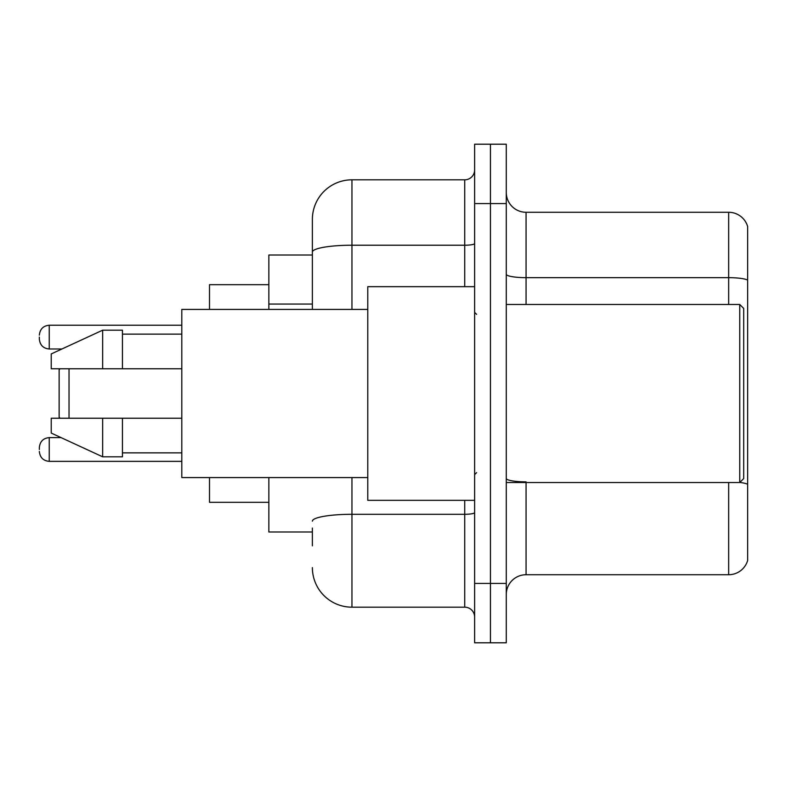 <?xml version="1.0" encoding="UTF-8"?>
<svg xmlns="http://www.w3.org/2000/svg" width="787" height="787" viewBox="0 0 787 787"><rect width="100%" height="100%" fill="white"/><g stroke="black" fill="none" stroke-linecap="round" stroke-linejoin="round"><path stroke-width="1.18" d="M312.38 290.206L312.38 241.156L312.38 255.008L268.859 255.008L268.859 309.419M312.38 531.992L268.859 531.992L268.859 477.581M312.38 545.844L312.38 528.038M474.62 583.433L474.62 642.792L490.449 642.792L490.449 583.433L490.449 642.792L506.277 642.792L506.277 583.433L490.449 583.433L490.449 203.567L490.449 583.433L474.62 583.433L474.62 203.567L490.449 203.567L490.449 144.208L490.449 203.567L506.277 203.567L506.277 583.433M506.277 203.567L506.277 144.208L474.62 144.208L474.62 203.567M351.956 477.581L351.956 607.18L464.724 607.18L464.724 500.335M312.38 309.419L312.38 219.396A39.566 39.566 0 0 1 351.956 179.82L464.724 179.82A9.897 9.897 0 0 0 474.62 169.933M312.38 219.396L312.38 241.156M474.62 617.067A9.897 9.897 0 0 0 464.724 607.18M351.956 607.18A39.566 39.566 0 0 1 312.38 567.604M506.277 594.519A19.783 19.783 0 0 1 526.06 574.726L728.654 574.726L728.654 482.529M747.65 226.518A19.783 19.783 0 0 0 728.654 212.274A19.783 19.783 0 0 1 747.65 226.518L747.65 560.482A19.783 19.783 0 0 1 728.654 574.726M747.65 280.142A19.783 3.433 180 0 0 728.654 277.663L728.654 212.274L526.06 212.274A19.783 19.783 0 0 1 506.277 192.481A19.783 19.783 0 0 0 526.06 212.274L526.06 304.471M60.127 368.769L59.133 369.762L59.133 417.238L60.127 418.231M69.03 368.769L69.03 418.231M209.499 477.581L209.499 502.313L268.859 502.313M268.859 284.687L209.499 284.687L209.499 309.419M739.741 304.471L743.695 308.425L743.695 478.575L739.741 482.529L739.741 304.471L506.277 304.471M474.62 286.665L367.775 286.665L367.775 500.335L474.62 500.335M367.775 309.419L181.797 309.419L181.797 477.581L367.775 477.581M102.664 368.769L51.224 368.769L51.224 353.934L102.664 330.186L102.664 368.769L181.797 368.769M102.664 330.186L122.447 330.186L122.447 368.769M181.797 418.231L122.447 418.231L122.447 456.814L102.664 456.814L102.664 418.231L51.224 418.231L51.224 433.066L102.664 456.814M51.224 418.231L64.318 418.231M122.447 418.231L102.664 418.231M39.35 449.495L39.35 447.518L39.35 449.495M39.35 337.111L39.35 339.089L39.35 337.111M312.38 304.057L268.859 304.057M474.62 512.573A9.897 1.722 0 0 1 464.724 514.295L351.956 514.295A39.566 6.867 180 0 0 312.38 521.171M351.956 179.82L351.956 245.219L464.724 245.219L464.724 179.82M312.38 252.096A39.566 6.867 180 0 1 351.956 245.219L351.956 309.419M464.724 286.665L464.724 245.219A9.897 1.722 0 0 0 474.62 243.498M526.06 482.529L526.06 574.726M728.654 304.471L728.654 277.663L526.06 277.663A19.783 3.433 0 0 1 506.277 274.23M747.65 484.32A19.783 3.433 180 0 0 739.819 482.451M526.06 481.851A19.783 3.433 -0 0 1 506.277 478.407M39.35 447.518C39.989 441.448 43.285 438.152 49.247 437.621L49.247 461.359L181.797 461.359M181.797 325.238L49.247 325.238L49.247 348.985C43.285 348.454 39.989 345.159 39.35 339.089M506.277 482.529L739.741 482.529M476.597 314.357L474.62 312.38M122.447 334.141L181.797 334.141M122.447 452.859L181.797 452.859M476.597 472.643L474.62 474.62M49.247 437.621L61.081 437.621M49.247 461.359C43.285 460.828 39.989 457.532 39.35 451.472M49.247 348.985L61.937 348.985M49.247 325.238C43.285 325.769 39.989 329.074 39.35 335.134"/></g></svg>
